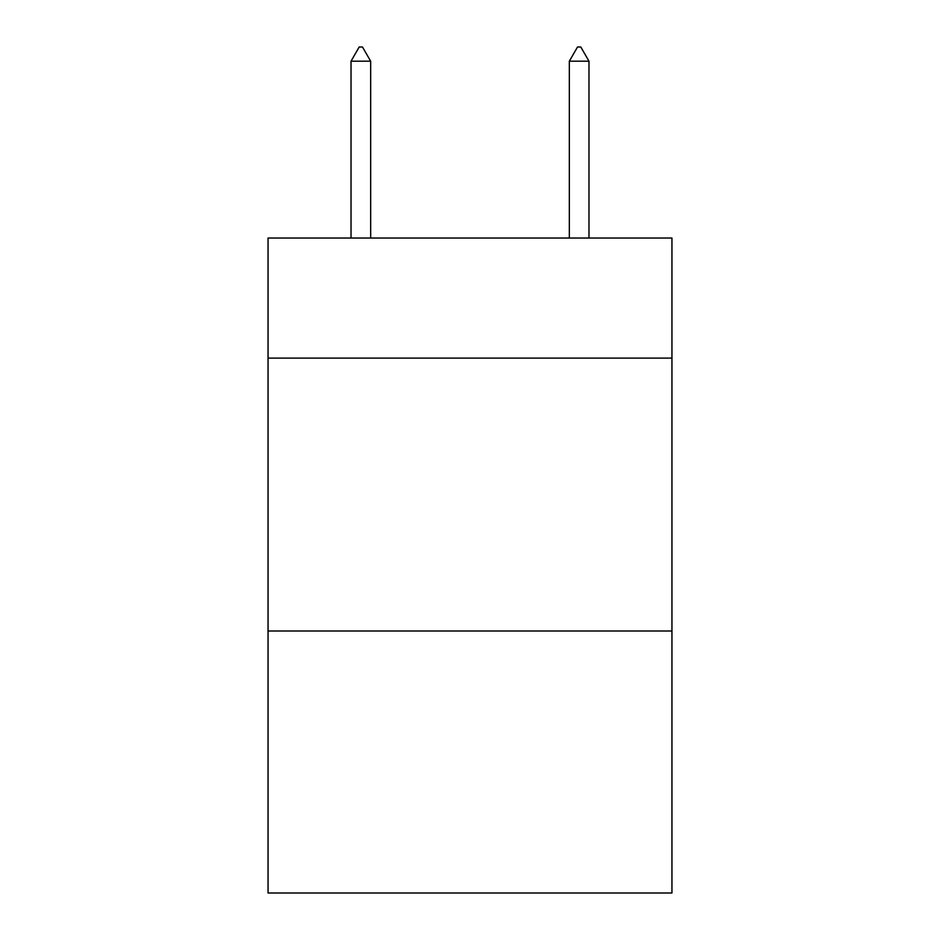 <?xml version="1.0" encoding="UTF-8"?>
<svg xmlns="http://www.w3.org/2000/svg" width="940" height="940" viewBox="0 0 940 940"><rect width="100%" height="100%" fill="white"/><g stroke="black" fill="none" stroke-linecap="round" stroke-linejoin="round"><path stroke-width="1.41" d="M671.947 358.105L671.947 238.032L268.053 238.032L268.053 358.105L671.947 358.105L671.947 893L268.053 893L268.053 358.105M671.947 631.01L268.053 631.01M370.666 61.194L362.476 47L359.197 47L351.02 61.194L370.666 61.194L370.666 238.032M351.02 61.194L351.02 238.032M577.524 47L580.803 47L588.981 61.194L569.335 61.194L577.524 47M588.981 238.032L588.981 61.194M569.335 238.032L569.335 61.194"/></g></svg>
